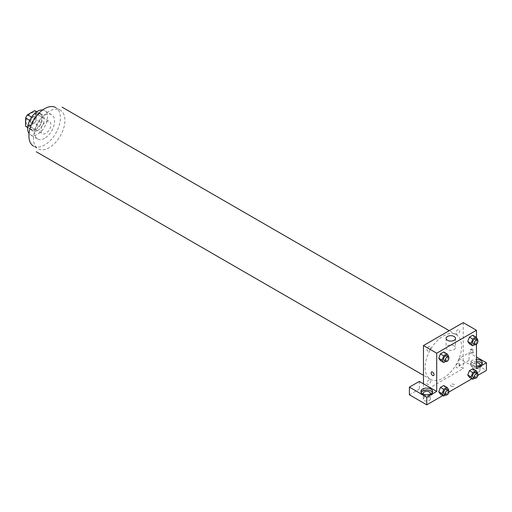 <?xml version="1.0" encoding="UTF-8"?>
<svg xmlns="http://www.w3.org/2000/svg" width="512" height="512" viewBox="0 0 512 512"><rect width="100%" height="100%" fill="white"/><g stroke="black" fill="none" stroke-linecap="round" stroke-linejoin="round"><path stroke-width="0.38" stroke-dasharray="2.56 1.92" d="M40.922 130.432A7.027 4.058 120 0 0 42.374 133.645A7.027 4.058 120 0 0 49.402 129.587A7.027 4.058 120 0 0 49.402 121.478A7.027 4.058 120 0 0 43.987 123.36A7.027 4.058 120 0 0 40.922 130.432M26.016 121.824A7.027 4.058 120 0 0 27.469 125.043A7.027 4.058 120 0 0 34.496 120.986A7.027 4.058 120 0 0 34.496 112.87A7.027 4.058 120 0 0 29.082 114.752A7.027 4.058 120 0 0 26.016 121.824M36.365 111.827L36.365 119.872A9.069 5.235 120 0 1 34.47 123.162L39.437 126.029A9.069 5.235 120 0 0 41.331 122.746L41.331 114.694L36.365 111.827A9.069 5.235 120 0 0 35.514 111.104M34.47 123.162L27.494 127.181A9.069 5.235 120 0 1 26.451 126.81M39.437 126.029L32.467 130.054L27.494 127.181M27.725 127.315L30.566 128.96L30.566 120.909L29.696 120.403M30.566 128.96A9.069 5.235 120 0 0 31.418 129.677A9.069 5.235 120 0 0 32.467 130.054M41.331 114.694A9.069 5.235 120 0 0 40.486 113.971A9.069 5.235 120 0 0 39.437 113.6L36.589 111.955M30.566 120.909A9.069 5.235 120 0 1 32.467 117.626L39.437 113.6M35.949 129.472A9.37 5.408 -60 0 1 31.264 129.939A9.37 5.408 -60 0 1 31.264 119.123A9.37 5.408 -60 0 1 40.634 113.709A9.37 5.408 -60 0 1 42.074 121.216A9.37 5.408 -60 0 1 35.949 129.472M37.606 130.432A9.37 5.408 120 0 0 43.725 122.176A9.37 5.408 120 0 0 42.291 114.669A9.37 5.408 120 0 0 35.072 117.178A9.37 5.408 120 0 0 30.982 126.605A9.37 5.408 120 0 0 32.922 130.893A9.37 5.408 120 0 0 37.606 130.432M32.467 117.626L31.59 117.12M41.331 122.746L36.365 119.872M42.643 109.984A14.054 8.115 -60 0 1 44.634 110.611A14.054 8.115 -60 0 1 46.784 121.869A14.054 8.115 -60 0 1 37.606 134.253A14.054 8.115 -60 0 1 30.579 134.95A14.054 8.115 -60 0 1 29.043 133.542M44.646 138.317A14.054 8.115 -60 0 1 37.619 139.014A14.054 8.115 -60 0 1 37.619 122.79A14.054 8.115 -60 0 1 51.674 114.675A14.054 8.115 -60 0 1 53.824 125.933A14.054 8.115 -60 0 1 44.646 138.317M60.326 110.208L55.77 107.578A22.246 12.845 -60 0 1 59.181 125.408A22.246 12.845 -60 0 1 44.646 145.011A22.246 12.845 -60 0 1 33.523 146.112L38.074 148.742A22.246 12.845 120 0 0 49.197 147.642A22.246 12.845 120 0 0 63.731 128.032A22.246 12.845 120 0 0 60.326 110.208A22.246 12.845 120 0 0 43.181 116.166A22.246 12.845 120 0 0 33.466 138.56A22.246 12.845 120 0 0 38.074 148.742M425.126 367.546A25.76 14.874 120 0 0 430.464 379.341A25.76 14.874 120 0 0 456.224 364.467A25.76 14.874 120 0 0 456.224 334.72A25.76 14.874 120 0 0 436.371 341.619A25.76 14.874 120 0 0 425.126 367.546M455.987 332.979A2.63 1.517 120 0 0 458.778 333.229A2.63 1.517 120 0 0 458.778 329.504A2.63 1.517 120 0 0 455.987 332.979M430.694 347.578A2.63 1.517 -60 0 1 427.904 351.053A2.63 1.517 -60 0 1 427.904 347.328A2.63 1.517 -60 0 1 430.694 347.578M423.469 383.802L423.469 391.45L463.213 368.506L459.072 366.112L469.011 360.378L486.4 370.419M463.213 322.611L463.213 368.506M455.987 366.483A2.63 1.517 120 0 0 458.778 366.733A2.63 1.517 120 0 0 458.778 363.008A2.63 1.517 120 0 0 455.987 366.483M426.976 383.232A2.63 1.517 120 0 0 429.766 383.482A2.63 1.517 120 0 0 429.766 379.757A2.63 1.517 120 0 0 426.976 383.232M451.002 386.074A2.048 1.184 0 0 0 453.235 386.33A2.048 1.184 0 0 0 454.502 385.235A2.048 1.184 0 0 0 452.448 384.051A2.048 1.184 0 0 0 450.4 385.235A2.048 1.184 0 0 0 451.002 386.074A2.048 1.184 180 0 1 450.4 385.235A2.048 1.184 180 0 1 452.448 384.051A2.048 1.184 180 0 1 454.502 385.235A2.048 1.184 180 0 1 453.235 386.33A2.048 1.184 180 0 1 451.002 386.074M473.978 371.853A3.514 2.029 0 0 0 477.805 372.288A3.514 2.029 0 0 0 479.974 370.419A3.514 2.029 0 0 0 476.461 368.39A3.514 2.029 0 0 0 472.954 370.419A3.514 2.029 0 0 0 473.978 371.853M424.294 400.531A3.514 2.029 0 0 0 428.128 400.973A3.514 2.029 0 0 0 430.298 399.098A3.514 2.029 0 0 0 426.784 397.069A3.514 2.029 0 0 0 423.27 399.098A3.514 2.029 0 0 0 424.294 400.531M442.88 395.546L448.87 392.083M471.891 378.79L477.882 375.334M409.395 394.797L419.328 389.062L423.469 391.45M479.565 365.638A3.514 2.029 180 0 1 473.978 366.112A3.514 2.029 180 0 1 472.954 364.678A3.514 2.029 180 0 1 476.461 362.65M476.461 361.299A5.856 3.379 0 0 0 472.326 362.291A5.856 3.379 0 0 0 470.611 364.678A5.856 3.379 0 0 0 476.461 368.058A5.856 3.379 0 0 0 482.317 364.678A5.856 3.379 0 0 0 482.08 363.725M476.461 366.15A5.856 3.379 180 0 1 470.611 362.765A5.856 3.379 180 0 1 472.326 360.378A5.856 3.379 180 0 1 476.461 359.386M429.882 394.317A3.514 2.029 180 0 1 424.294 394.797A3.514 2.029 180 0 1 423.686 394.317M421.165 392.41A5.856 3.379 0 0 0 420.928 393.363A5.856 3.379 0 0 0 426.784 396.742A5.856 3.379 0 0 0 432.634 393.363A5.856 3.379 0 0 0 432.397 392.41M419.328 381.414L419.328 389.062M476.461 368.506L459.072 358.464L469.011 352.73L476.461 357.03M469.011 352.73L469.011 360.378M459.072 358.464L459.072 366.112M467.75 374.989L469.427 370.675M477.754 373.037L474.445 371.123L472.768 368.742L474.451 371.117M474.445 371.123L472.768 375.437L469.427 377.37L472.768 375.437L474.445 371.123M474.451 337.613L472.768 335.238L474.445 337.619L472.768 341.933L469.427 343.866L472.768 341.933L474.445 337.619L477.754 339.533M467.75 341.485L469.427 337.171M445.427 354.374L443.75 358.682L440.41 360.614L443.757 358.682L445.427 354.374L443.757 351.994L445.427 354.374L448.742 356.282M438.739 358.234L440.416 353.926M438.739 391.738L440.416 387.424M445.427 387.872L443.757 385.491L445.434 387.872L443.75 392.186L440.41 394.118L443.757 392.186L445.427 387.872L448.742 389.786M476.461 337.696L476.461 344.288M454.106 345.792A4.685 2.707 0 0 0 449.005 345.203A4.685 2.707 0 0 0 446.112 347.706A4.685 2.707 0 0 0 450.797 350.406A4.685 2.707 0 0 0 455.482 347.706A4.685 2.707 0 0 0 454.106 345.792M433.6 375.539L433.606 375.539A2.048 1.184 -120 0 0 433.606 373.171A2.048 1.184 -120 0 0 431.552 371.987L431.552 371.987M472.326 349.146A2.048 1.184 -120 0 0 471.296 349.043A2.048 1.184 -120 0 0 471.296 351.405A2.048 1.184 -120 0 0 473.35 352.589A2.048 1.184 -120 0 0 473.664 350.95A2.048 1.184 -120 0 0 472.326 349.146M471.488 349.626A2.048 1.184 60 0 1 472.826 351.43A2.048 1.184 60 0 1 472.512 353.075A2.048 1.184 60 0 1 470.464 351.891A2.048 1.184 60 0 1 470.464 349.523A2.048 1.184 60 0 1 471.488 349.626M448.48 356.966L447.072 360.595L445.664 361.408M444.077 360.493A2.63 1.517 120 0 0 446.714 358.976A2.63 1.517 120 0 0 446.714 355.936M447.072 360.595L443.757 358.682M477.491 340.218L476.083 343.846L474.675 344.659M473.094 343.744A2.63 1.517 120 0 0 475.725 342.227A2.63 1.517 120 0 0 475.725 339.187M476.083 343.846L472.768 341.933M448.48 390.47L447.072 394.099L445.664 394.912M444.077 393.997A2.63 1.517 120 0 0 446.714 392.48A2.63 1.517 120 0 0 446.714 389.44M447.072 394.099L443.757 392.186M477.491 373.722L476.083 377.35L474.675 378.163M473.094 377.248A2.63 1.517 120 0 0 475.725 375.725A2.63 1.517 120 0 0 475.725 372.685M476.083 377.35L472.768 375.437M27.469 125.043L42.374 133.645M34.496 112.87L49.402 121.478M42.291 114.669L40.634 113.709M32.922 130.893L31.264 129.939M40.486 113.971L36.774 111.827M31.418 129.677L27.706 127.533M51.674 114.675L44.634 110.611M37.619 139.014L30.579 134.95M456.224 334.72L449.229 330.682M430.464 379.341L423.469 375.302M479.974 370.419L479.974 364.678M472.954 370.419L472.954 364.678M470.611 362.765L470.611 364.678M482.317 362.765L482.317 364.678M430.298 399.098L430.298 393.363M423.27 399.098L423.27 393.363M420.928 391.45L420.928 393.363M432.634 391.45L432.634 393.363M446.112 338.387L446.112 347.706M455.482 338.387L455.482 347.706M471.296 349.043L470.464 349.523M473.35 352.589L472.512 353.075"/><path stroke-width="0.77" d="M31.59 117.12L27.494 114.752L34.47 110.726A9.069 5.235 120 0 1 35.514 111.104L36.774 111.827M27.725 127.315L25.6 126.086A9.069 5.235 120 0 0 26.451 126.81L27.706 127.533M25.6 126.086L25.6 118.042A9.069 5.235 120 0 1 27.494 114.752M29.696 120.403L25.6 118.042M36.589 111.955L34.47 110.726M29.043 133.542A14.054 8.115 -60 0 1 30.579 118.726A14.054 8.115 -60 0 1 42.643 109.984M33.523 146.112A22.246 12.845 -60 0 1 33.523 120.422A22.246 12.845 -60 0 1 55.77 107.578M423.469 383.802L419.328 381.414L409.395 387.149L426.784 397.19L436.717 391.45L423.469 383.802L423.469 345.555L463.213 322.611L476.461 330.259L476.461 337.696M409.395 387.149L409.395 394.797L426.784 404.838L442.88 395.546M448.87 392.083L471.891 378.79M477.882 375.334L486.4 370.419L486.4 362.765L476.461 368.506L476.461 344.288M476.461 362.65A3.514 2.029 180 0 1 478.95 363.245A3.514 2.029 180 0 1 479.974 364.678A3.514 2.029 180 0 1 479.565 365.638M482.08 363.725A5.856 3.379 0 0 0 476.461 361.299M476.461 359.386A5.856 3.379 180 0 1 482.317 362.765A5.856 3.379 180 0 1 476.461 366.15M423.686 394.317A3.514 2.029 180 0 1 423.27 393.363A3.514 2.029 180 0 1 426.784 391.334A3.514 2.029 180 0 1 430.298 393.363A3.514 2.029 180 0 1 429.882 394.317M432.397 392.41A5.856 3.379 0 0 0 422.643 390.976A5.856 3.379 0 0 0 421.165 392.41M422.643 389.062A5.856 3.379 180 0 1 429.024 388.326A5.856 3.379 180 0 1 432.634 391.45A5.856 3.379 180 0 1 426.784 394.829A5.856 3.379 180 0 1 420.928 391.45A5.856 3.379 180 0 1 422.643 389.062M426.784 397.19L426.784 404.838M476.461 357.03L486.4 362.765M474.675 378.163L472.736 379.283L471.066 376.902L472.736 372.589L469.427 370.675L472.768 368.742L469.427 370.675L467.75 374.989L469.427 377.37L467.75 374.995M474.675 344.659L472.736 345.779L469.427 343.866L467.75 341.491M472.736 345.779L471.066 343.398L472.736 339.085L469.427 337.171L472.768 335.238L469.427 337.171L467.75 341.485L469.427 343.866M445.664 361.408L443.725 362.528L440.41 360.614L438.733 358.24M443.725 362.528L442.048 360.147L443.725 355.834L440.41 353.926L443.757 351.994L440.41 353.926L438.739 358.234L440.41 360.614M445.664 394.912L443.725 396.032L442.048 393.651L443.725 389.338L440.41 387.424L443.757 385.491L440.41 387.424L438.739 391.738L440.41 394.118L438.733 391.744M436.717 391.45L436.717 353.203L476.461 330.259M454.106 336.474A4.685 2.707 180 0 1 455.482 338.387A4.685 2.707 180 0 1 450.797 341.088A4.685 2.707 180 0 1 446.112 338.387A4.685 2.707 180 0 1 449.005 335.885A4.685 2.707 180 0 1 454.106 336.474M436.717 353.203L423.469 345.555M431.552 371.987A2.048 1.184 -120 0 0 431.238 373.632A2.048 1.184 -120 0 0 432.582 375.437A2.048 1.184 60 0 1 431.238 373.632A2.048 1.184 60 0 1 431.552 371.987A2.048 1.184 60 0 1 433.6 373.171A2.048 1.184 60 0 1 433.6 375.539A2.048 1.184 60 0 1 432.576 375.437A2.048 1.184 -120 0 0 433.606 375.539M443.725 355.834L447.072 353.901L448.742 356.282L448.48 356.966M448.371 356.89L446.714 355.936A2.63 1.517 120 0 0 444.685 356.64A2.63 1.517 120 0 0 443.533 359.29A2.63 1.517 120 0 0 444.077 360.493L445.734 361.453A2.63 1.517 120 0 0 448.371 359.93A2.63 1.517 120 0 0 448.371 356.89A2.63 1.517 120 0 0 446.342 357.6A2.63 1.517 120 0 0 445.19 360.25A2.63 1.517 120 0 0 445.734 361.453M442.048 360.147L438.739 358.234M447.072 353.901L443.757 351.994M472.736 339.085L476.083 337.152L477.754 339.533L477.491 340.218M477.382 340.141L475.725 339.187A2.63 1.517 120 0 0 473.696 339.891A2.63 1.517 120 0 0 472.55 342.541A2.63 1.517 120 0 0 473.094 343.744L474.752 344.698A2.63 1.517 120 0 0 477.382 343.181A2.63 1.517 120 0 0 477.382 340.141A2.63 1.517 120 0 0 475.354 340.845A2.63 1.517 120 0 0 474.202 343.494A2.63 1.517 120 0 0 474.752 344.698M471.066 343.398L467.75 341.485M476.083 337.152L472.768 335.238M443.725 389.338L447.072 387.405L448.742 389.786L448.48 390.47M448.371 390.394L446.714 389.44A2.63 1.517 120 0 0 444.685 390.144A2.63 1.517 120 0 0 443.533 392.794A2.63 1.517 120 0 0 444.077 393.997L445.734 394.957A2.63 1.517 120 0 0 448.371 393.434A2.63 1.517 120 0 0 448.371 390.394A2.63 1.517 120 0 0 446.342 391.098A2.63 1.517 120 0 0 445.19 393.747A2.63 1.517 120 0 0 445.734 394.957M443.725 396.032L440.41 394.118M442.048 393.651L438.739 391.738M447.072 387.405L443.757 385.491M472.736 372.589L476.083 370.656L477.754 373.037L477.491 373.722M477.382 373.645L475.725 372.685A2.63 1.517 120 0 0 473.696 373.395A2.63 1.517 120 0 0 472.55 376.045A2.63 1.517 120 0 0 473.094 377.248L474.752 378.202A2.63 1.517 120 0 0 477.382 376.685A2.63 1.517 120 0 0 477.382 373.645A2.63 1.517 120 0 0 475.354 374.349A2.63 1.517 120 0 0 474.202 376.998A2.63 1.517 120 0 0 474.752 378.202M472.736 379.283L469.427 377.37M471.066 376.902L467.75 374.989M476.083 370.656L472.768 368.742M449.229 330.682L62.08 107.162M423.469 375.302L36.32 151.782"/></g></svg>
